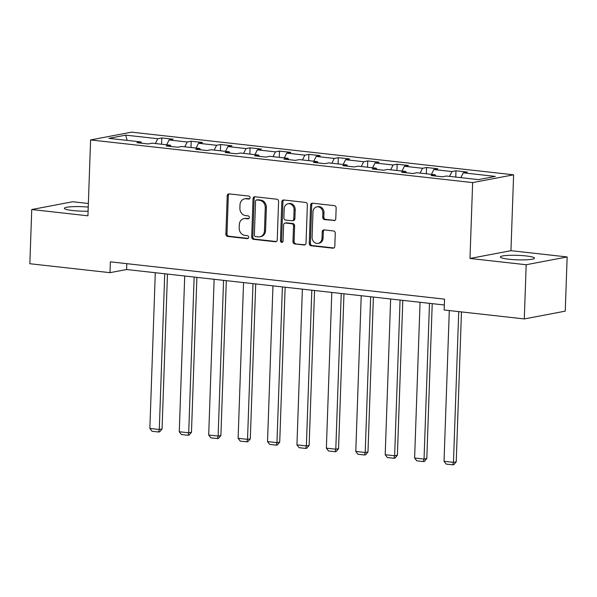 <?xml version="1.0" encoding="UTF-8"?>
<svg xmlns="http://www.w3.org/2000/svg" width="597" height="597" viewBox="0 0 597 597"><rect width="100%" height="100%" fill="white"/><g stroke="black" fill="none" stroke-linecap="round" stroke-linejoin="round"><path stroke-width="0.9" d="M250.053 197.719A1.5 1.291 -100.8 0 0 248.807 196.085L229.144 193.891A2.149 1.843 -100.8 0 0 227.218 195.809L225.882 234.114A2.149 1.843 -100.8 0 0 227.658 236.449L247.322 238.643A1.5 1.291 -100.8 0 0 247.427 235.666L244.882 235.382A6.873 5.888 -100.8 0 1 239.196 227.912L239.307 224.718A6.873 5.888 -100.8 0 1 243.949 218.629A6.873 5.888 -100.8 0 1 245.471 218.569L248.016 218.853A1.5 1.291 -100.8 0 0 248.121 215.875L245.576 215.592A6.873 5.888 -100.8 0 1 239.89 208.122L240.001 204.928A6.873 5.888 -100.8 0 1 244.636 198.838A6.873 5.888 -100.8 0 1 246.158 198.779L248.703 199.062A1.5 1.291 -100.8 0 0 250.053 197.719M526.076 255.941A17.067 2.246 2 0 0 509.002 255.337A17.067 2.246 2 0 0 500.383 256.986A17.067 2.246 2 0 0 508.801 259.225A17.067 2.246 2 0 0 525.882 259.822A17.067 2.246 2 0 0 534.494 258.18A17.067 2.246 2 0 0 526.076 255.941M88.244 207.077A17.067 2.246 2 0 0 64.394 208.308A17.067 2.246 2 0 0 72.819 210.547A17.067 2.246 2 0 0 88.102 211.204M333.85 220.644A2.149 1.843 -100.8 0 0 335.775 218.718L336.148 207.972A2.149 1.843 -100.8 0 0 334.372 205.637L312.529 203.204A2.149 1.843 -100.8 0 0 310.604 205.122L309.268 243.419A2.149 1.843 -100.8 0 0 311.044 245.755L332.887 248.195A2.149 1.843 -100.8 0 0 334.813 246.27L335.26 233.293A2.149 1.843 -100.8 0 0 333.484 230.957L324.141 229.92A2.149 1.843 -100.8 0 0 322.216 231.837L321.992 238.27A5.746 4.925 -100.8 0 1 318.111 243.367A5.746 4.925 -100.8 0 1 312.089 237.166L312.97 211.957A5.746 4.925 -100.8 0 1 316.843 206.86A5.746 4.925 -100.8 0 1 322.873 213.062L322.723 217.263A2.149 1.843 -100.8 0 0 324.499 219.599L334.768 220.465M469.988 258.464L526.188 264.74L524.293 318.932L565.255 311.141L567.15 256.949L510.957 250.68L513.607 174.809L472.637 182.592L469.988 258.464L510.957 250.68M88.371 203.495L72.707 201.749L31.745 209.532L87.938 215.808L90.587 139.937L472.637 182.592M31.745 209.532L29.85 263.725L109.997 272.672L126.601 269.516L444.325 304.992M524.293 318.932L444.153 309.985L444.526 299.142L110.37 261.837L109.997 272.672M278.583 201.547A2.149 1.843 -100.8 0 0 276.807 199.211L254.964 196.771A2.149 1.843 -100.8 0 0 253.038 198.697L251.703 236.994A2.149 1.843 -100.8 0 0 253.479 239.33L275.321 241.77A2.149 1.843 -100.8 0 0 277.247 239.845L278.583 201.547M283.747 199.988L305.589 202.428A2.149 1.843 -100.8 0 1 307.365 204.764L306.03 243.061A2.149 1.843 -100.8 0 1 304.104 244.979L294.754 243.934A2.149 1.843 -100.8 0 1 292.978 241.606L293.523 226.069A2.149 1.843 -100.8 0 0 291.746 223.733L285.545 223.047A2.149 1.843 -100.8 0 0 283.62 224.965L283.053 241.136A1.5 1.291 -100.8 0 1 280.463 240.845L281.821 201.905A2.149 1.843 -100.8 0 1 283.747 199.988M513.607 174.809L131.549 132.153L90.587 139.937M455.981 170.794L451.944 171.563L433.84 169.541L437.877 168.779L426.564 167.511L422.527 168.279L404.423 166.257L408.46 165.488L397.147 164.227L393.102 164.996L375.006 162.974L379.043 162.205L367.73 160.944L363.685 161.712L345.581 159.69L349.626 158.921L338.312 157.66L334.268 158.429L316.164 156.407L320.208 155.638L308.895 154.377L304.851 155.145L286.747 153.123L290.791 152.354L279.478 151.093L275.433 151.862L257.329 149.84L261.374 149.071L250.061 147.802L246.016 148.571L227.912 146.556L231.957 145.787L220.636 144.519L216.599 145.287L198.495 143.265L202.54 142.504L191.219 141.235L187.182 142.004L169.078 139.982L173.123 139.213L161.802 137.952L157.765 138.72L125.706 135.138L108.878 138.34L140.937 141.922L136.892 142.69L148.213 143.952L152.25 143.183L170.354 145.205L166.309 145.974L177.63 147.235L181.667 146.466L199.771 148.489L195.726 149.257L207.047 150.519L211.084 149.75L229.188 151.772L225.151 152.541L236.464 153.802L240.501 153.033L258.605 155.056L254.568 155.824L265.881 157.086L269.919 156.317L288.023 158.339L283.985 159.108L295.299 160.369L299.336 159.6L317.44 161.623L313.403 162.391L324.716 163.66L328.753 162.891L346.857 164.906L342.82 165.675L354.133 166.944L358.178 166.175L376.274 168.197L372.237 168.966L383.55 170.227L387.595 169.458L405.699 171.481L401.654 172.249L412.967 173.511L417.012 172.742L435.116 174.764L431.071 175.533L442.384 176.794L446.429 176.025L478.488 179.607L495.316 176.406L463.257 172.831L467.294 172.063L455.981 170.794L455.765 177.07M449.548 176.376L451.944 171.563M431.444 174.354L433.84 169.541M435.116 174.764L435.795 176.055M420.131 173.093L422.527 168.279M402.027 171.07L404.423 166.257M405.699 171.481L406.378 172.772M390.714 169.809L393.102 164.996M372.61 167.787L375.006 162.974M376.274 168.197L376.961 169.488M361.297 166.518L363.685 161.712M343.193 164.503L345.581 159.69M346.857 164.906L347.544 166.205M331.88 163.235L334.268 158.429M313.776 161.212L316.164 156.407M317.44 161.623L318.126 162.921M302.463 159.951L304.851 155.145M284.359 157.929L286.747 153.123M288.023 158.339L288.709 159.638M273.045 156.668L275.433 151.862M254.941 154.645L257.329 149.84M258.605 155.056L259.292 156.354M243.628 153.384L246.016 148.571M225.524 151.362L227.912 146.556M229.188 151.772L229.875 153.071M214.204 150.101L216.599 145.287M196.107 148.078L198.495 143.265M199.771 148.489L200.45 149.78M184.786 146.817L187.182 142.004M166.682 144.795L169.078 139.982M170.354 145.205L171.033 146.496M155.369 143.534L157.765 138.72M127.131 140.377L125.706 135.138M140.937 141.922L141.616 143.213M526.188 264.74L567.15 256.949M460.862 177.637L463.257 172.831M126.803 263.673L126.601 269.516M161.586 144.228L161.802 137.952M191.003 147.511L191.219 141.235M220.42 150.795L220.636 144.519M249.837 154.078L250.061 147.802M279.254 157.362L279.478 151.093M308.671 160.645L308.895 154.377M338.089 163.929L338.312 157.66M367.513 167.212L367.73 160.944M396.93 170.503L397.147 164.227M426.348 173.787L426.564 167.511M249.531 198.823L247.27 198.57A6.873 5.888 -100.8 0 0 245.748 198.629L244.636 198.838M243.949 218.629L245.054 218.412A6.873 5.888 -100.8 0 1 246.576 218.36L248.845 218.614M229.241 193.906A2.149 1.843 -100.8 0 0 228.323 195.6L226.987 233.905A2.149 1.843 -100.8 0 0 228.763 236.233L248.151 238.397M255.068 196.786A2.149 1.843 -100.8 0 0 254.143 198.488L252.807 236.785A2.149 1.843 -100.8 0 0 254.583 239.121L276.321 241.546M256.897 199.98A1.5 1.291 -100.8 0 0 255.546 201.323L254.374 234.942A1.5 1.291 -100.8 0 0 255.62 236.576L258.3 236.875A6.873 5.888 -100.8 0 0 259.822 236.822A6.873 5.888 -100.8 0 0 264.464 230.733L265.262 207.749A6.873 5.888 -100.8 0 0 259.576 200.279L256.897 199.98L258.001 199.771A1.5 1.291 -100.8 0 0 257.673 199.779L256.561 199.995M259.822 236.822L260.926 236.606A6.873 5.888 -100.8 0 0 265.568 230.517L264.464 230.733M258.001 199.771L260.688 200.07A6.873 5.888 -100.8 0 1 266.374 207.54L265.568 230.517M305.104 244.763L294.754 243.934M285.067 223.062L286.172 222.853A2.149 1.843 -100.8 0 1 286.65 222.83L292.851 223.524A2.149 1.843 -100.8 0 1 294.627 225.86L294.082 241.389A2.149 1.843 -100.8 0 0 295.858 243.725M283.851 200.002A2.149 1.843 -100.8 0 0 282.926 201.696L281.568 240.636A1.5 1.291 -100.8 0 0 282.56 242.21M294.082 209.95A5.746 4.925 -100.8 0 0 288.06 203.756A5.746 4.925 -100.8 0 0 284.179 208.846L283.873 217.733A2.149 1.843 -100.8 0 0 285.65 220.062L291.851 220.756A2.149 1.843 -100.8 0 0 293.776 218.838L294.082 209.95L295.187 209.741A5.746 4.925 -100.8 0 0 289.164 203.547L288.06 203.756M292.321 220.741L293.433 220.532A2.149 1.843 -100.8 0 0 294.881 218.629L293.776 218.838M295.187 209.741L294.881 218.629M316.843 206.86L317.955 206.652A5.746 4.925 -100.8 0 1 323.977 212.853L323.828 217.054A2.149 1.843 -100.8 0 0 325.604 219.383L334.85 220.42M318.111 243.367L319.216 243.158A5.746 4.925 -100.8 0 0 323.096 238.061L321.992 238.27M324.238 229.927A2.149 1.843 -100.8 0 0 323.32 231.629L323.096 238.061M312.634 203.211A2.149 1.843 -100.8 0 0 311.709 204.913L310.373 243.21A2.149 1.843 -100.8 0 0 312.149 245.546L333.887 247.971M164.727 273.777L159.287 429.497L149.854 428.445L155.295 272.725M162.056 428.974L159.712 431.795L158.601 432.004L159.287 429.497L162.056 428.974L167.466 274.083M158.601 432.004L152.004 431.265L149.854 428.445M194.144 277.06L188.704 432.788L179.272 431.735L184.712 276.008M191.473 432.258L189.13 435.079L188.025 435.288L188.704 432.788L191.473 432.258L196.883 277.366M188.025 435.288L181.421 434.549L179.272 431.735M223.562 280.344L218.121 436.071L208.696 435.019L214.129 279.292M220.89 435.541L218.547 438.362L217.442 438.571L218.121 436.071L220.89 435.541L226.3 280.65M217.442 438.571L210.838 437.832L208.696 435.019M252.979 283.627L247.539 439.355L238.113 438.302L243.546 282.575M250.307 438.825L247.964 441.646L246.859 441.855L247.539 439.355L250.307 438.825L255.717 283.933M246.859 441.855L240.255 441.116L238.113 438.302M282.396 286.911L276.956 442.638L267.531 441.586L272.963 285.859M279.724 442.108L277.381 444.929L276.277 445.138L276.956 442.638L279.724 442.108L285.135 287.217M276.277 445.138L269.672 444.407L267.531 441.586M311.813 290.194L306.373 445.922L296.948 444.869L302.38 289.142M309.142 445.399L306.798 448.213L305.694 448.422L306.373 445.922L309.142 445.399L314.552 290.5M305.694 448.422L299.09 447.69L296.948 444.869M341.23 293.478L335.79 449.205L326.365 448.153L331.805 292.426M338.559 448.683L336.215 451.496L335.111 451.713L335.79 449.205L338.559 448.683L343.969 293.784M335.111 451.713L328.507 450.974L326.365 448.153M370.647 296.761L365.207 452.489L355.782 451.436L361.222 295.709M367.976 451.966L365.633 454.78L364.528 454.996L365.207 452.489L367.976 451.966L373.386 297.067M364.528 454.996L357.931 454.257L355.782 451.436M400.065 300.052L394.632 455.772L385.199 454.72L390.639 299M397.393 455.25L395.05 458.071L393.945 458.28L394.632 455.772L397.393 455.25L402.803 300.358M393.945 458.28L387.349 457.541L385.199 454.72M429.482 303.336L424.049 459.063L414.616 458.011L420.057 302.283M426.81 458.533L424.467 461.354L423.363 461.563L424.049 459.063L426.81 458.533L432.221 303.642M423.363 461.563L416.766 460.824L414.616 458.011M458.727 311.612L453.466 462.347L444.034 461.294L449.302 310.559M456.235 461.817L453.892 464.638L452.78 464.847L453.466 462.347L456.235 461.817L461.466 311.918M452.78 464.847L446.183 464.108L444.034 461.294M247.27 198.57L246.158 198.779M248.658 218.733L248.016 218.853M246.576 218.36L245.471 218.569M247.971 238.516L247.322 238.643M228.763 236.233L227.658 236.449M226.987 233.905L225.882 234.114M228.323 195.6L227.218 195.809M249.352 198.943L248.703 199.062M276.239 241.591L275.321 241.77M254.583 239.121L253.479 239.33M252.807 236.785L251.703 236.994M254.143 198.488L253.038 198.697M266.374 207.54L265.262 207.749M260.688 200.07L259.576 200.279M305.022 244.807L304.104 244.979M294.082 241.389L292.978 241.606M294.627 225.86L293.523 226.069M292.851 223.524L291.746 223.733M286.65 222.83L285.545 223.047M281.568 240.636L280.463 240.845M282.926 201.696L281.821 201.905M325.604 219.383L324.499 219.599M323.828 217.054L322.723 217.263M323.977 212.853L322.873 213.062M323.32 231.629L322.216 231.837M333.805 248.016L332.887 248.195M312.149 245.546L311.044 245.755M310.373 243.21L309.268 243.419M311.709 204.913L310.604 205.122"/></g></svg>
